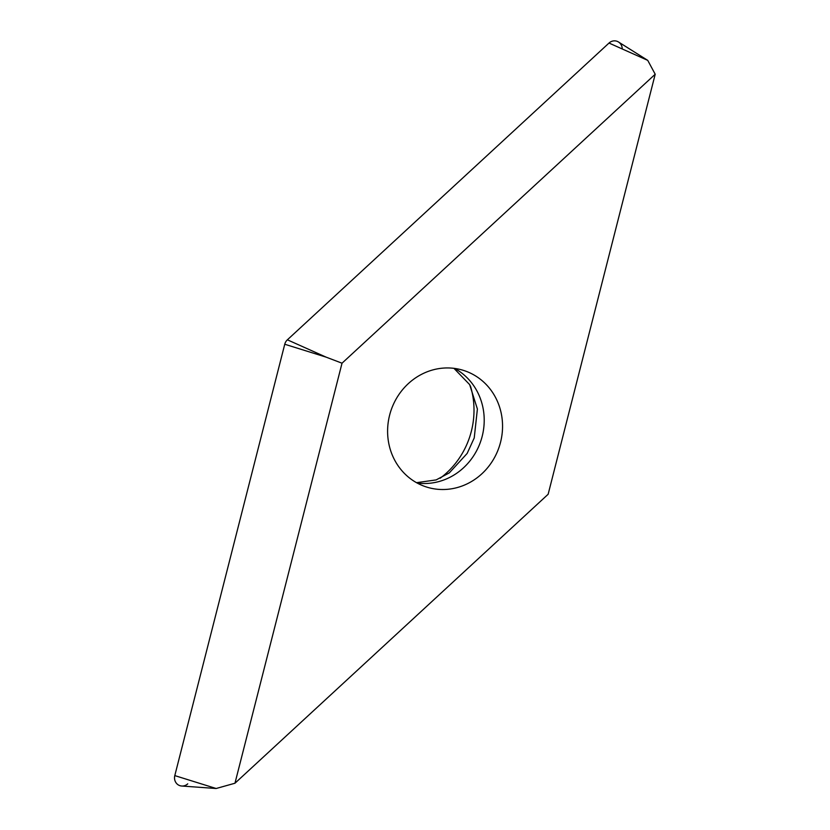 <?xml version="1.0" encoding="UTF-8"?>
<svg xmlns="http://www.w3.org/2000/svg" width="830" height="830" viewBox="0 0 830 830"><rect width="100%" height="100%" fill="white"/><g stroke="black" fill="none" stroke-linecap="round" stroke-linejoin="round"><path stroke-width="1.25" d="M655.202 74.244L647.742 60.372L618.495 41.998A8.591 8.01 108.1 0 0 609.013 43.046L287.377 339.812A8.591 8.01 108.1 0 0 285.748 341.825A8.591 8.01 108.1 0 0 284.752 344.243L174.798 775.604A8.591 8.01 108.1 0 0 181.708 786.02L216.153 788.5L234.963 783.23L342.022 363.198L655.202 74.244L548.142 494.265L234.963 783.23M470.392 385.888A80.489 75.094 -71.9 0 1 440.149 478.246M187.746 783.842A8.591 8.01 -71.9 0 1 178.222 784.869A8.591 8.01 -71.9 0 1 174.798 775.604L284.752 344.243A8.591 8.01 -71.9 0 1 285.748 341.825A8.591 8.01 -71.9 0 1 287.377 339.812L326.107 357.139L342.022 363.198M413.994 481.172A61.171 57.073 108.1 0 0 426.049 486.868A61.171 57.073 108.1 0 0 496.724 453.149A61.171 57.073 108.1 0 0 476.161 376.291A61.171 57.073 108.1 0 0 464.115 370.595A61.171 57.073 108.1 0 0 393.43 404.314A61.171 57.073 108.1 0 0 413.994 481.172M287.377 339.812L609.013 43.046A8.591 8.01 -71.9 0 1 617.572 41.5A8.591 8.01 -71.9 0 1 622.241 48.97M326.107 357.139L284.752 344.243M174.798 775.604L216.153 788.5M647.742 60.372L609.013 43.046M454.664 368.437A61.171 57.073 -71.9 0 1 457.818 370.294A61.171 57.073 -71.9 0 1 480.342 442.328A61.171 57.073 -71.9 0 1 417.148 483.029M416.504 482.676L436.155 479.906L449.341 472.861L467.155 453.429L474.231 437.939L477.395 409.014L469.656 384.612L453.937 368.333"/></g></svg>
